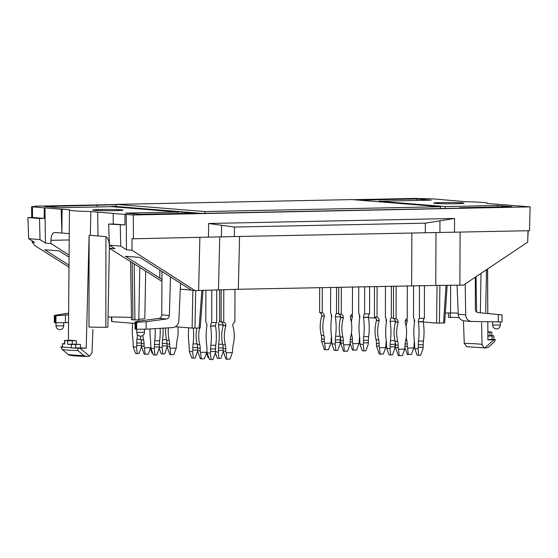 <?xml version="1.0" encoding="UTF-8"?>
<svg xmlns="http://www.w3.org/2000/svg" width="558" height="558" viewBox="0 0 558 558"><rect width="100%" height="100%" fill="white"/><g stroke="black" fill="none" stroke-linecap="round" stroke-linejoin="round"><path stroke-width="0.84" d="M83.833 355.606A39.667 1.66 0.1 0 1 68.013 354.337A39.667 1.66 0.1 0 0 68.013 354.337L62.161 349.35A45.749 1.918 0.1 0 0 77.967 350.633L83.833 355.606L86.699 356.436L89.454 356.199L80.143 348.241L77.695 348.234A46.991 1.967 -179.9 0 1 71.55 347.969L80.408 347.913A39.283 1.646 0.1 0 0 86.218 348.115L89.106 235.309L88.973 327.051A36.974 1.548 0.1 0 0 105.846 327.288L107.847 327.211L109.375 247.508M487.88 331.801L488.675 331.836A46.998 1.967 -179.9 0 1 491.514 332.066L487.88 332.296M491.821 332.129L491.814 335.63L487.894 335.797M491.814 335.602A46.998 1.967 -179.9 0 1 493.753 335.832L487.894 336.083M495.42 339.703L493.976 339.787L484.504 348.136L488.236 347.348L494.102 342.131L495.413 339.703A46.991 1.967 0.1 0 0 493.886 339.355L487.915 339.585M77.967 350.633L77.708 348.234M67.623 340.722L76.383 340.701A39.241 1.646 0.1 0 1 70.475 340.227L64.784 340.499A46.998 1.967 0.1 0 0 67.623 340.722L67.616 344.23A46.998 1.967 0.1 0 0 71.396 344.46L80.436 344.405L80.408 347.913M71.55 347.969L71.389 347.732A46.998 1.967 -179.9 0 1 62.524 347.013L62.468 347.236A46.991 1.967 -179.9 0 1 60.857 346.874L62.161 349.35M67.616 344.23L76.355 344.209A39.262 1.646 0.1 0 0 80.436 344.405M64.477 340.436L64.777 344A46.998 1.967 0.1 0 1 62.531 343.742L62.524 347.013M64.47 343.568L62.531 343.742M62.391 343.7L62.468 347.236M60.85 346.874L62.384 346.79M463.447 320.801L464.256 343.386L466.795 346.699L483.8 347.794M55.109 315.682L55.179 322.691L54.363 322.524L54.293 315.458L55.981 315.751L68.613 314.761M55.179 322.691L65.37 322.643L65.474 315.179M170.504 276.894L169.367 315.5C169.172 317.432 168.223 318.59 166.528 318.981L146.21 321.708L136.717 322.28L135.029 321.987L138.754 321.108L159.016 318.374C160.704 317.983 161.618 316.825 161.771 314.886L161.98 271.474M180.548 283.276L178.867 320.704C178.372 324.714 176.342 327.009 172.792 327.574L146.105 329.171L135.922 329.22L135.106 329.053L135.029 321.987M145.708 271.16L144.801 318.451A37.107 1.555 -179.9 0 1 138.803 319.288M139.8 267.435L138.789 319.957L132.964 319.832A12.555 0.523 -179.9 0 1 131.507 319.581L130.593 261.625M108.043 317.007A33.041 1.381 -179.9 0 1 131.472 317.467M89.454 356.199L92 352.789L92.921 329.506M493.976 339.787L487.908 339.906A39.283 1.646 -179.9 0 1 487.908 339.906L487.811 321.778M80.143 348.241L86.218 348.115M76.383 340.701L76.355 344.209M458.202 313.157A8.489 0.356 0.1 0 0 450.557 312.975L450.627 285.326M445.333 312.961A37.107 1.555 0.1 0 0 450.557 312.975M484.504 348.136L482.028 344.823L481.596 322.796M487.769 313.519L487.518 269.012M486.471 269.716L485.683 312.285M448.437 312.975L448.506 317.314L450.313 317.397A33.173 1.388 -179.9 0 1 459.108 317.481M68.627 313.15L54.293 315.458M68.557 322.454L65.37 322.643M89.106 235.309A38.579 1.618 0.1 0 0 90.319 235.343L105.183 236.543C107.534 237.206 108.901 240.045 109.291 245.046L109.403 248.247L114.934 248.694L109.424 245.206L108.636 224.1L113.274 224.002L113.204 213.484L113.895 213.47L97.678 212.159L97.992 235.957M465.191 283.952L465.714 314.845C466.056 318.667 467.904 320.871 471.259 321.457L501.984 321.945L502.081 314.886L478.101 312.613C476.42 312.299 475.507 311.176 475.367 309.251L475.318 277.173M457.044 285.229L458.244 314.238C458.683 318.074 460.587 320.278 463.963 320.864L471.259 321.457M439.92 232.449L439.955 220.808L425.356 223.158L234.493 227.05L234.339 236.564L133.446 238.789L133.313 214.983L530.1 206.879L529.493 230.698L234.339 236.564M439.955 220.808L454.561 218.464L208.657 223.486L208.434 237.262M221.386 236.913L221.575 225.272L208.657 223.486M221.575 225.272L234.493 227.05M464.047 203.182A15.185 0.635 0.1 0 0 464.054 203.161A15.185 0.635 0.1 0 0 448.869 202.498A15.185 0.635 0.1 0 0 433.685 203.112A15.185 0.635 0.1 0 0 435.449 203.412A15.185 0.635 0.1 0 0 452.336 203.761A15.185 0.635 0.1 0 0 464.047 203.182M121.302 209.829A15.185 0.635 -179.9 0 1 123.067 210.129A15.185 0.635 -179.9 0 1 107.882 210.736A15.185 0.635 -179.9 0 1 92.698 210.073A15.185 0.635 -179.9 0 1 92.705 210.059A15.185 0.635 -179.9 0 1 104.409 209.48A15.185 0.635 -179.9 0 1 121.302 209.829M530.1 206.879L486.932 203.426A38.432 1.611 0.1 0 0 487.301 203.203A38.432 1.611 0.1 0 0 465.867 201.724L459.074 201.173M90.319 235.343L90.884 211.517L97.678 212.159M90.884 211.517A38.432 1.611 -179.9 0 1 69.45 210.031A38.432 1.611 -179.9 0 1 69.82 209.815L62.105 209.187L61.889 233.042L54.517 232.456C52.292 232.923 51.099 235.553 50.945 240.331L69.213 239.954M69.262 233.635L61.889 233.042L61.185 209.208L62.105 209.187M116.273 204.695L44.793 206.572L59.232 207.736L111.579 206.669L177.876 212.026L125.529 213.1L139.974 214.265L192.315 213.198L196.416 213.526L463.719 208.071L459.618 207.736L511.958 206.669L497.513 205.497L445.172 206.572L378.875 201.208L431.222 200.141L416.777 198.976L364.437 200.043L360.335 199.708L360.335 200.266M360.335 199.708L354.86 199.82M443.547 199.827L459.074 201.082M353.221 199.687L414.134 198.446L431.732 198.801L443.547 199.757M116.273 204.528L35.949 206.167L31.576 206.76L44.968 207.897L45.435 243.072L50.973 243.518L50.945 240.331M32.469 206.955L32.538 217.474L27.9 217.571L39.541 218.513L44.18 218.415L44.284 207.911M32.538 217.474L44.18 218.415M133.446 238.789L131.974 238.671L131.988 250.228L126.457 249.782L126.261 214.411L125.02 214.439L124.915 224.944L113.274 224.002M125.02 214.439L113.204 213.484M124.915 224.944L108.636 224.1M61.185 209.208L44.968 207.897M126.261 214.411L133.313 214.983M445.172 206.572L445.172 208.448M378.875 201.766L378.875 201.208M459.618 208.155L459.618 207.736M177.876 212.026L177.869 213.491M97.134 205.504L97.134 206.962M364.437 200.043L364.437 200.594M416.777 200.434L416.777 198.976M32.155 240.875L32.176 242.158L35.084 245.771L68.997 267.177M31.757 217.494L31.576 206.76M32.176 242.158L34.484 242.346L28.688 238.678L39.988 239.591L39.541 218.513M27.9 217.571L28.688 238.678M39.988 239.591L45.435 243.072M69.073 257.21L59.162 250.912L44.717 249.74L69.011 265.183M201.863 290.439L199.087 328.041L200.203 327.964L202.972 290.411M199.087 328.041L192.119 328.083L175.449 326.737M135.043 323.466L111.677 321.554L111.391 317.021M159.839 270.114L159.825 278.114L125.459 256.268L139.898 257.433L191.603 290.306L195.028 290.579L131.988 250.228M159.895 270.149L159.825 278.114L161.946 279.46M126.457 249.782L120.723 246.12L109.424 245.206M120.284 225.041L120.723 246.12M497.513 206.962L497.513 205.497M528.014 230.733L527.68 242.144L463.475 285.096L459.876 285.173L460.106 232.121M527.805 237.903L528.245 230.726M447.16 285.368L444.67 322.97L436.593 323.089L423.299 322.015M368.489 317.586L375.918 318.186M69.087 255.118L50.973 243.518M161.932 281.406L109.403 248.247M180.283 289.184L191.234 290.062M195.028 290.579L198.627 290.509L199.883 237.436M219.726 236.969L218.478 289.888L198.627 290.509M218.478 289.888L238.329 289.267L239.577 236.453M435.986 232.491L435.756 285.445L238.329 289.267M435.756 285.445L459.876 285.173M198.787 213.477L111.53 206.425L116.273 206.327M201.891 213.414L116.273 206.495L116.273 204.395L351.868 199.583L440.478 206.746L440.478 208.546M440.478 206.746L204.891 211.559L204.884 213.358M204.891 211.559L116.273 204.395M145.15 354.288L148.254 354.225L150.632 347.718L144.438 347.843L145.15 354.288L144.166 354.204L141.439 346.072L144.069 346.281L144.069 343.763L141.446 343.554A14.027 12.388 94.6 0 0 141.007 339.85L143.636 340.066A33.285 29.393 -85.4 0 1 142.827 335.47M140.295 336.16A3.857 3.857 0 0 0 144.459 332.324L136.745 332.31A3.857 3.857 0 0 0 140.295 336.16A33.285 29.393 94.6 0 0 141.007 339.85M143.636 340.066A14.027 12.388 -85.4 0 1 144.069 343.763M141.439 346.072L141.446 343.554M144.069 346.281L144.438 347.843M150.806 347.013L150.632 347.718M193.361 358.124L191.722 357.992L189.364 351.414L192.643 351.68L193.361 358.124L195.223 358.083L197.671 351.066M193.319 328.125A33.285 15.561 88.8 0 1 193.089 343.916L197.002 343.84M197.567 350.033L192.845 350.124L192.852 347.606A14.027 6.557 88.8 0 1 193.089 343.916M192.845 350.124L192.643 351.68M188.764 327.811A33.285 15.561 88.8 0 0 188.946 343.582A14.027 6.557 88.8 0 1 189.176 347.306L189.364 351.414M211.084 359.554L209.445 359.422L207.088 352.851L210.366 353.116L211.084 359.554L212.947 359.519L215.325 353.012L215.534 348.938L210.568 349.036A14.027 6.557 88.8 0 1 210.812 345.353L215.772 345.249A33.285 15.561 -91.2 0 0 215.569 325.998L210.61 326.095A33.285 15.561 88.8 0 1 210.812 345.353M215.569 325.837L210.61 325.942A3.648 1.709 88.8 0 1 211.733 322.615L216.692 322.51A3.648 1.709 -91.2 0 0 215.569 325.837L215.569 325.998M215.772 345.249A14.027 6.557 -91.2 0 0 215.534 348.938M210.568 349.036L210.568 351.561L215.528 351.456M210.568 351.561L210.366 353.116M205.881 290.334L205.825 322.133A3.648 1.709 88.8 0 1 206.934 325.642L206.934 325.802A33.285 15.561 88.8 0 0 206.669 345.018A14.027 6.557 88.8 0 1 206.892 348.743L207.088 352.851M211.733 322.615L211.789 290.153M216.692 322.51L216.748 289.965M408.31 354.532L411.413 354.463L413.792 347.962L407.591 348.087L408.31 354.532L407.326 354.449L404.989 347.941M406.663 318.785A3.648 3.222 -85.4 0 1 407.27 320.906L405.261 320.899M405.785 340.227L406.796 340.31A33.285 29.393 -85.4 0 1 406.245 337.583M406.119 326.43A33.285 29.393 -85.4 0 1 407.27 321.066M406.796 340.31A14.027 12.388 -85.4 0 1 407.228 344.007L405.136 343.833M405.087 346.351L407.221 346.525L407.228 344.007M407.221 346.525L407.591 348.087M414.406 341.168A14.027 12.388 -85.4 0 0 414.169 343.861L413.792 347.962M414.399 319.546A3.648 3.222 -85.4 0 0 414.21 320.766L414.21 320.92A33.285 29.393 -85.4 0 1 414.538 322.119M353.5 350.096L356.604 350.033L358.982 343.533L352.782 343.658L353.5 350.096L352.517 350.019L350.18 343.505M351.854 314.356A3.648 3.222 -85.4 0 1 352.461 316.477L350.452 316.47M350.975 335.797L351.986 335.874A33.285 29.393 -85.4 0 1 351.435 333.154M351.31 322.001A33.285 29.393 -85.4 0 1 352.461 316.63M351.986 335.874A14.027 12.388 -85.4 0 1 352.419 339.571L350.326 339.404M350.278 341.921L352.412 342.096L352.419 339.571M352.412 342.096L352.782 343.658M359.596 336.739A14.027 12.388 -85.4 0 0 359.359 339.431L358.982 343.533M359.589 315.117A3.648 3.222 -85.4 0 0 359.401 316.337L359.401 316.491A33.285 29.393 -85.4 0 1 359.729 317.69M340.464 317.837A33.285 15.561 88.8 0 1 340.645 316.484M335.853 350.494L334.207 350.361L331.85 343.784L335.135 344.049L335.853 350.494L337.709 350.452L340.094 343.951L340.296 339.871L335.337 339.975A14.027 6.557 88.8 0 1 335.574 336.286L340.136 336.195M340.408 315.772A3.648 1.709 -91.2 0 0 340.338 316.777L335.379 316.881A3.648 1.709 88.8 0 1 336.495 313.547L338.65 313.505M335.379 316.881L340.338 316.777M335.379 317.035A33.285 15.561 88.8 0 1 335.574 336.286M340.533 318.346A33.285 15.561 -91.2 0 0 340.338 316.93M340.408 337.395A14.027 6.557 -91.2 0 0 340.296 339.871M335.337 339.975L335.33 342.5L340.289 342.396M335.33 342.5L335.135 344.049M330.636 287.377L330.587 313.073A3.648 1.709 88.8 0 1 331.703 316.581L331.703 316.735A33.285 15.561 88.8 0 0 331.431 335.951A14.027 6.557 88.8 0 1 331.661 339.676L331.85 343.784M336.495 313.547L336.544 287.258M390.663 354.923L389.017 354.79L386.659 348.213L389.944 348.485L390.663 354.923L392.518 354.888L394.904 348.38L395.106 344.307L390.147 344.405A14.027 6.557 88.8 0 1 390.384 340.722L394.945 340.624M395.217 320.201A3.648 1.709 -91.2 0 0 395.148 321.206L390.188 321.31A3.648 1.709 88.8 0 1 391.304 317.983L393.46 317.934M390.188 321.31L395.148 321.206M390.188 321.464A33.285 15.561 88.8 0 1 390.384 340.722M395.343 322.775A33.285 15.561 -91.2 0 0 395.148 321.366M395.217 341.824A14.027 6.557 -91.2 0 0 395.106 344.307M390.147 344.405L390.14 346.93L395.099 346.825M390.14 346.93L389.944 348.485M385.452 286.261L385.397 317.502A3.648 1.709 88.8 0 1 386.513 321.01L386.513 321.171A33.285 15.561 88.8 0 0 386.241 340.387A14.027 6.557 88.8 0 1 386.471 344.112L386.659 348.213M391.304 317.983L391.36 286.135M226.876 359.199L229.973 359.136L232.358 352.628L226.157 352.761L226.876 359.199L225.892 359.122L223.165 350.982L225.788 351.198L225.795 348.673L223.165 348.464A14.027 12.388 94.6 0 0 222.733 344.767L225.355 344.977A33.285 29.393 -85.4 0 1 225.837 325.733L223.207 325.523A33.285 29.393 94.6 0 0 222.733 344.767M225.837 325.579L223.207 325.363A3.648 3.222 94.6 0 0 221.108 321.987L223.73 322.203A3.648 3.222 -85.4 0 1 225.837 325.579L225.837 325.733M225.355 344.977A14.027 12.388 -85.4 0 1 225.795 348.673M223.165 350.982L223.165 348.464M225.788 351.198L226.157 352.761M234.946 289.337L234.89 321.973A3.648 3.222 -85.4 0 0 232.777 325.433L232.777 325.593A33.285 29.393 -85.4 0 1 233.188 344.816A14.027 12.388 -85.4 0 0 232.735 348.534L232.358 352.628M221.108 321.987L221.163 289.769M223.73 322.203L223.786 289.665M208.838 357.741L208.169 357.685L206.488 352.998M167.149 346.902L164.701 353.918L161.199 353.828L159.225 348.325M163.082 328.16A33.285 15.561 88.8 0 1 162.566 339.759L166.479 339.676M167.044 345.869L162.322 345.967L162.329 343.442A14.027 6.557 88.8 0 1 162.566 339.759M162.838 353.96L162.12 347.515L159.358 347.292M162.322 345.967L162.12 347.515M152.718 353.207L152.048 353.151L150.367 348.457M170.755 354.665L173.852 354.595L176.237 348.094L170.037 348.22L170.755 354.665L169.772 354.581L167.044 346.448L169.667 346.658L169.674 344.14L167.044 343.923A14.027 12.388 94.6 0 0 166.612 340.227L169.234 340.443A33.285 29.393 -85.4 0 1 168.404 327.839M165.747 327.999A33.285 29.393 94.6 0 0 166.612 340.227M169.234 340.443A14.027 12.388 -85.4 0 1 169.674 344.14M167.044 346.448L167.044 343.923M169.667 346.658L170.037 348.22M177.856 326.932A33.285 29.393 -85.4 0 1 177.06 340.282A14.027 12.388 -85.4 0 0 176.614 343.993L176.237 348.094M223.27 351.435L220.822 358.459L217.32 358.362L215.346 352.858M223.165 324.791L218.492 324.882A3.648 1.709 88.8 0 1 219.608 321.554L221.108 321.527M218.492 324.882L223.186 324.944M218.492 325.042A33.285 15.561 88.8 0 1 218.687 344.293L222.607 344.216M223.165 350.403L218.443 350.501L218.45 347.983A14.027 6.557 88.8 0 1 218.687 344.293M218.966 358.494L218.248 352.056L215.479 351.833M218.443 350.501L218.248 352.056M219.608 321.554L219.664 289.832M399.228 355.676L402.332 355.613L404.71 349.113L398.51 349.238L399.228 355.676L398.245 355.599L395.517 347.467L398.14 347.676L398.147 345.151L395.517 344.942A14.027 12.388 94.6 0 0 395.085 341.245L397.715 341.454A33.285 29.393 -85.4 0 1 398.189 322.21L395.559 322.001A33.285 29.393 94.6 0 0 395.085 341.245M398.189 322.057L395.559 321.847A3.648 3.222 94.6 0 0 393.46 318.472L396.082 318.681A3.648 3.222 -85.4 0 1 398.189 322.057L398.189 322.21M397.715 341.454A14.027 12.388 -85.4 0 1 398.147 345.151M395.517 347.467L395.517 344.942M398.14 347.676L398.51 349.238M407.298 285.815L407.242 318.451A3.648 3.222 -85.4 0 0 405.129 321.917L405.129 322.071A33.285 29.393 -85.4 0 1 405.54 341.294A14.027 12.388 -85.4 0 0 405.087 345.011L404.71 349.113M393.46 318.472L393.516 286.094M396.082 318.681L396.138 286.038M380.193 354.142L383.29 354.079L385.676 347.571L379.475 347.697L380.193 354.142L379.21 354.058L376.483 345.925L379.105 346.134L379.112 343.616L376.483 343.4A14.027 12.388 94.6 0 0 376.05 339.703L378.673 339.92A33.285 29.393 -85.4 0 1 379.154 320.676L376.524 320.459A33.285 29.393 94.6 0 0 376.05 339.703M379.154 320.515L376.524 320.306A3.648 3.222 94.6 0 0 374.425 316.93L377.048 317.139A3.648 3.222 -85.4 0 1 379.154 320.515L379.154 320.676M378.673 339.92A14.027 12.388 -85.4 0 1 379.112 343.616M376.483 345.925L376.483 343.4M379.105 346.134L379.475 347.697M386.289 340.778A14.027 12.388 -85.4 0 0 386.052 343.47L385.676 347.571M386.282 319.155A3.648 3.222 -85.4 0 0 386.094 320.376L386.094 320.529A33.285 29.393 -85.4 0 1 386.422 321.729M374.425 316.93L374.474 286.484M377.048 317.139L377.103 286.428M344.419 351.247L347.522 351.184L349.901 344.677L343.7 344.809L344.419 351.247L343.435 351.17L340.708 343.031L343.33 343.247L343.337 340.722L340.708 340.513A14.027 12.388 94.6 0 0 340.275 336.816L342.905 337.025A33.285 29.393 -85.4 0 1 343.379 317.781L340.75 317.572A33.285 29.393 94.6 0 0 340.275 336.816M343.379 317.628L340.75 317.411A3.648 3.222 94.6 0 0 338.65 314.035L341.273 314.252A3.648 3.222 -85.4 0 1 343.379 317.628L343.379 317.781M342.905 337.025A14.027 12.388 -85.4 0 1 343.337 340.722M340.708 343.031L340.708 340.513M343.33 343.247L343.7 344.809M352.482 286.931L352.433 314.021A3.648 3.222 -85.4 0 0 350.319 317.481L350.319 317.642A33.285 29.393 -85.4 0 1 350.731 336.865A14.027 12.388 -85.4 0 0 350.278 340.582L349.901 344.677M338.65 314.035L338.699 287.217M341.273 314.252L341.322 287.161M325.384 349.706L328.481 349.643L330.866 343.142L324.665 343.268L325.384 349.706L324.4 349.629L321.673 341.496L324.296 341.705L324.303 339.18L321.673 338.971A14.027 12.388 94.6 0 0 321.241 335.274L323.863 335.484A33.285 29.393 -85.4 0 1 324.344 316.24L321.715 316.03A33.285 29.393 94.6 0 0 321.241 335.274M324.344 316.086L321.715 315.877A3.648 3.222 94.6 0 0 319.615 312.501L322.238 312.71A3.648 3.222 -85.4 0 1 324.344 316.086L324.344 316.24M323.863 335.484A14.027 12.388 -85.4 0 1 324.303 339.18M321.673 341.496L321.673 338.971M324.296 341.705L324.665 343.268M331.48 336.348A14.027 12.388 -85.4 0 0 331.243 339.041L330.866 343.142M331.473 314.726A3.648 3.222 -85.4 0 0 331.285 315.947L331.285 316.1A33.285 29.393 -85.4 0 1 331.612 317.3M319.615 312.501L319.657 287.6M322.238 312.71L322.28 287.551M363.969 350.884L362.323 350.752L359.966 344.174L363.251 344.439L363.969 350.884L365.825 350.843L368.21 344.342L368.413 340.261L363.453 340.366A14.027 6.557 88.8 0 1 363.69 336.676L368.65 336.579A33.285 15.561 -91.2 0 0 368.454 317.321L363.495 317.425A33.285 15.561 88.8 0 1 363.69 336.676M368.454 317.167L363.495 317.265A3.648 1.709 88.8 0 1 364.618 313.938L369.577 313.84A3.648 1.709 -91.2 0 0 368.454 317.167L368.454 317.321M368.65 336.579A14.027 6.557 -91.2 0 0 368.413 340.261M363.453 340.366L363.446 342.884L368.406 342.786M363.446 342.884L363.251 344.439M358.752 286.805L358.71 313.463A3.648 1.709 88.8 0 1 359.819 316.972L359.819 317.125A33.285 15.561 88.8 0 0 359.547 336.341A14.027 6.557 88.8 0 1 359.777 340.066L359.966 344.174M364.618 313.938L364.66 286.686M369.577 313.84L369.619 286.582M395.273 322.273A33.285 15.561 88.8 0 1 395.455 320.913M418.779 355.313L417.133 355.181L414.775 348.604L418.061 348.869L418.779 355.313L420.634 355.272L423.02 348.771L423.222 344.698L418.263 344.795A14.027 6.557 88.8 0 1 418.5 341.112L423.459 341.008A33.285 15.561 -91.2 0 0 423.264 321.75L418.305 321.854A33.285 15.561 88.8 0 1 418.5 341.112M423.264 321.596L418.305 321.701A3.648 1.709 88.8 0 1 419.428 318.367L424.387 318.269A3.648 1.709 -91.2 0 0 423.264 321.596L423.264 321.75M423.459 341.008A14.027 6.557 -91.2 0 0 423.222 344.698M418.263 344.795L418.256 347.32L423.215 347.216M418.256 347.32L418.061 348.869M413.576 285.689L413.52 317.893A3.648 1.709 88.8 0 1 414.629 321.401L414.629 321.554A33.285 15.561 88.8 0 0 414.357 340.778A14.027 6.557 88.8 0 1 414.587 344.502L414.775 348.604M419.428 318.367L419.483 285.591M424.387 318.269L424.443 285.529M201.278 358.822L204.374 358.759L206.76 352.258L200.559 352.384L201.278 358.822L200.294 358.745L197.56 350.612L200.189 350.822L200.189 348.297L197.567 348.087A14.027 12.388 94.6 0 0 197.134 344.391L199.757 344.6A33.285 29.393 -85.4 0 1 199.562 328.027M196.876 328.083A33.285 29.393 94.6 0 0 197.134 344.391M199.757 344.6A14.027 12.388 -85.4 0 1 200.189 348.297M197.56 350.612L197.567 348.087M200.189 350.822L200.559 352.384M206.927 351.547L206.76 352.258M154.964 355.021L153.324 354.888L150.96 348.311L154.245 348.576L154.964 355.021L156.826 354.979L159.204 348.478L159.407 344.398L154.447 344.502A14.027 6.557 88.8 0 1 154.692 340.812L159.651 340.715A33.285 15.561 -91.2 0 0 160.132 328.334M155.18 328.627A33.285 15.561 88.8 0 1 154.692 340.812M159.651 340.715A14.027 6.557 -91.2 0 0 159.407 344.398M154.447 344.502L154.447 347.02L159.407 346.923M154.447 347.02L154.245 348.576M150.06 328.934A33.285 15.561 88.8 0 0 150.548 340.478A14.027 6.557 88.8 0 1 150.772 344.202L150.96 348.311M137.24 353.584L135.601 353.451L133.236 346.881L136.522 347.146L137.24 353.584L139.102 353.549L141.551 346.525M137.421 334.5A33.285 15.561 88.8 0 1 136.968 339.383L140.881 339.299M141.439 345.493L136.724 345.59L136.724 343.065A14.027 6.557 88.8 0 1 136.968 339.383M136.724 345.59L136.522 347.146M132.644 323.27A33.285 15.561 88.8 0 0 132.825 339.048A14.027 6.557 88.8 0 1 133.048 342.772L133.236 346.881M56.456 325.858L63.724 325.795A3.857 3.857 0 0 1 59.553 329.632A3.857 3.857 0 0 1 56.009 325.781L56.456 325.858M492.609 325.042L500.331 325.056A3.857 3.857 0 0 1 496.46 328.906A3.857 3.857 0 0 1 492.609 325.042L492.616 321.875M489.952 332.254L489.945 335.756M492.03 336L492.023 339.501M75.742 344.502L75.742 348.004M71.396 344.46L71.389 347.732M72.254 340.785L72.247 344.293M64.784 340.499L64.777 344M55.884 322.754L55.981 315.751M135.922 329.22L135.845 322.203M136.717 322.28L136.619 329.276M464.256 343.386A33.62 1.409 -179.9 0 1 482.245 344.663M146.105 329.171L146.21 321.708M166.528 318.981L159.016 318.374M169.367 315.5L161.771 314.886M134.959 319.992L134.192 263.892M132.964 319.832L132.176 262.623M105.846 327.288L105.929 236.752M498.252 321.98L498.357 314.517M465.714 314.845L458.244 314.238M480.354 312.829L481.01 273.364M450.313 317.397L450.313 312.975M425.356 223.158L425.322 232.665M454.561 218.464L454.512 232.233M446.044 285.375L443.554 323.047M439.878 285.431L439.432 323.131M437.04 285.445L436.593 323.089M111.635 317.021L111.921 321.596M195.705 290.565L194.965 328.125M192.859 290.404L192.119 328.083M411.637 285.724L411.874 232.937M197.56 347.508L192.852 347.606M407.27 320.906L405.303 320.745M352.461 316.477L350.494 316.316M167.037 343.344L162.329 343.442M223.158 347.885L218.45 347.983M141.432 342.975L136.724 343.065M493.893 335.874L493.886 339.376M56.016 322.761L56.009 325.781M63.731 322.726L63.724 325.795M136.752 329.29L136.745 332.31M144.466 329.255L144.459 332.324M68.013 354.337C68.955 355.474 71.285 355.885 86.699 356.443M500.331 322.008L500.331 325.056M487.594 268.963L487.797 313.526M487.832 321.785L487.915 339.878M69.45 210.031L68.411 340.268M476.595 311.985L476.037 276.691"/></g></svg>
